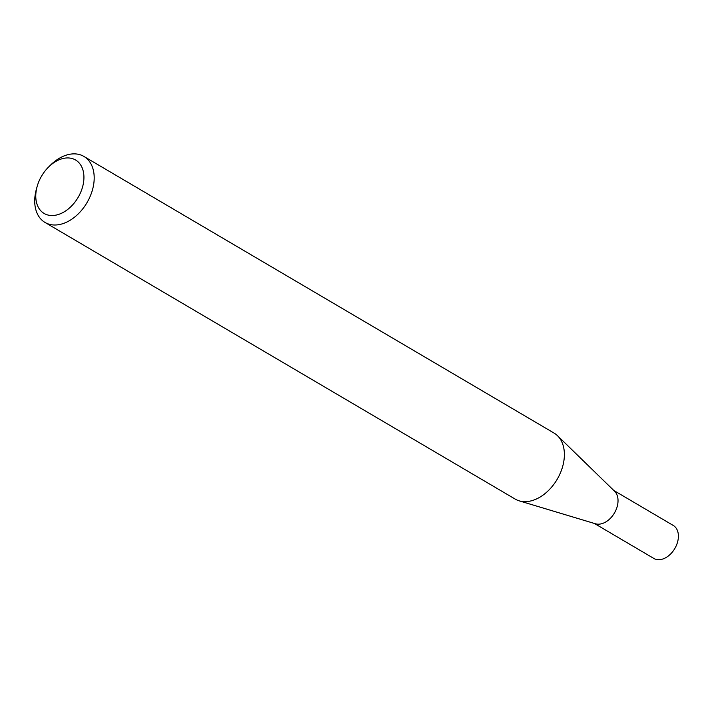 <?xml version="1.0" encoding="UTF-8"?>
<svg xmlns="http://www.w3.org/2000/svg" width="714" height="714" viewBox="0 0 714 714"><rect width="100%" height="100%" fill="white"/><g stroke="black" fill="none" stroke-linecap="round" stroke-linejoin="round"><path stroke-width="1.07" d="M613.808 490.473L673.248 525.45A19.135 13.048 120.5 0 1 675.542 547.201A19.135 13.048 120.5 0 1 655.782 559.285A19.135 13.048 120.5 0 1 653.837 558.437L594.396 523.46M48.534 167.076L50.471 165.157A38.306 26.123 120.5 0 1 79.986 154.715A38.306 26.123 120.5 0 1 83.877 156.42L554.055 433.077A38.306 26.123 120.5 0 1 557.5 435.701A38.306 26.123 120.5 0 1 557.152 479.344A38.306 26.123 120.5 0 1 519.167 500.835A38.306 26.123 120.5 0 1 519.096 500.817A38.306 26.123 120.5 0 1 515.205 499.104L45.027 222.456A38.306 26.123 120.5 0 1 36.441 189.005L37.173 186.381A31.014 21.152 -59.5 0 0 47.276 214.843A31.014 21.152 -59.5 0 0 80.387 192.994A31.014 21.152 -59.5 0 0 72.426 158.624A31.014 21.152 -59.5 0 0 48.534 167.076A31.014 21.152 -59.5 0 0 37.173 186.381M83.877 156.42A38.306 26.123 120.5 0 1 88.474 199.965A38.306 26.123 120.5 0 1 48.918 224.16A38.306 26.123 120.5 0 1 45.027 222.456M557.5 435.701L614.593 491.241A19.135 13.048 120.5 0 1 614.424 513.036A19.135 13.048 120.5 0 1 595.449 523.773A19.135 13.048 120.5 0 1 595.414 523.764L519.167 500.835"/></g></svg>
